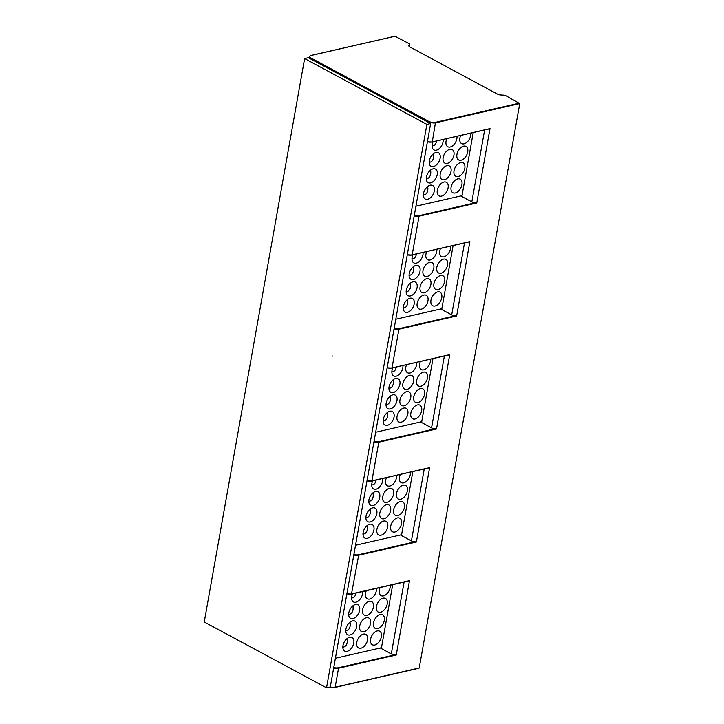 <?xml version="1.0" encoding="UTF-8"?>
<svg xmlns="http://www.w3.org/2000/svg" width="724" height="724" viewBox="0 0 724 724"><rect width="100%" height="100%" fill="white"/><g stroke="black" fill="none" stroke-linecap="round" stroke-linejoin="round"><path stroke-width="1.09" d="M335.402 658.252L381.467 647.718L392.698 584.666M380.299 647.98L391.304 653.908A3.584 1.339 10.1 0 0 394.969 654.795L396.254 655.003L338.542 668.207L335.158 687.203L419.214 667.971L519.751 103.577L506.085 95.858A3.104 1.158 -169.9 0 0 503.126 95.106L500.881 94.989A3.584 1.339 10.1 0 1 497.469 94.111L409.847 46.951A3.584 1.339 10.1 0 1 408.825 45.748A3.584 1.339 10.1 0 1 408.942 45.494L408.843 46.019M342.986 645.518A7.711 4.724 118.3 0 0 344.724 651.075A7.711 4.724 118.3 0 0 353.774 643.057A7.711 4.724 118.3 0 0 352.036 637.5A7.711 4.724 118.3 0 0 342.986 645.518M373.503 622.83A7.711 4.724 118.3 0 0 375.249 628.387A7.711 4.724 118.3 0 0 384.299 620.359A7.711 4.724 118.3 0 0 382.553 614.803A7.711 4.724 118.3 0 0 373.503 622.83M345.9 629.147A7.711 4.724 118.3 0 0 347.647 634.704A7.711 4.724 118.3 0 0 356.697 626.676A7.711 4.724 118.3 0 0 354.95 621.12A7.711 4.724 118.3 0 0 345.9 629.147M376.426 606.45A7.711 4.724 118.3 0 0 378.163 612.006A7.711 4.724 118.3 0 0 387.213 603.979A7.711 4.724 118.3 0 0 385.476 598.422A7.711 4.724 118.3 0 0 376.426 606.45M348.823 612.766A7.711 4.724 118.3 0 0 350.561 618.323A7.711 4.724 118.3 0 0 359.611 610.296A7.711 4.724 118.3 0 0 357.873 604.739A7.711 4.724 118.3 0 0 348.823 612.766M380.118 587.544A7.711 4.724 118.3 0 0 379.34 590.069A7.711 4.724 118.3 0 0 381.077 595.626A7.711 4.724 118.3 0 0 390.127 587.598A7.711 4.724 118.3 0 0 390.227 585.227M352.516 593.861A7.711 4.724 118.3 0 0 351.737 596.386A7.711 4.724 118.3 0 0 353.475 601.943A7.711 4.724 118.3 0 0 362.525 593.915A7.711 4.724 118.3 0 0 362.624 591.544M356.787 642.36A7.711 4.724 118.3 0 0 358.525 647.917A7.711 4.724 118.3 0 0 367.575 639.898A7.711 4.724 118.3 0 0 365.837 634.342A7.711 4.724 118.3 0 0 356.787 642.36M359.701 625.989A7.711 4.724 118.3 0 0 361.448 631.545A7.711 4.724 118.3 0 0 370.498 623.518A7.711 4.724 118.3 0 0 368.751 617.961A7.711 4.724 118.3 0 0 359.701 625.989M362.624 609.608A7.711 4.724 118.3 0 0 364.362 615.165A7.711 4.724 118.3 0 0 373.412 607.137A7.711 4.724 118.3 0 0 371.674 601.581A7.711 4.724 118.3 0 0 362.624 609.608M366.317 590.703A7.711 4.724 118.3 0 0 365.539 593.227A7.711 4.724 118.3 0 0 367.276 598.784A7.711 4.724 118.3 0 0 376.326 590.757A7.711 4.724 118.3 0 0 376.426 588.386M370.588 639.211A7.711 4.724 118.3 0 0 372.326 644.758A7.711 4.724 118.3 0 0 381.376 636.74A7.711 4.724 118.3 0 0 379.638 631.183A7.711 4.724 118.3 0 0 370.588 639.211M351.593 597.915A7.177 4.996 -102.9 0 0 352.507 597.825A7.177 4.996 -102.9 0 0 355.547 594.82A7.177 4.996 -102.9 0 0 355.891 593.526A7.177 4.996 -102.9 0 0 355.964 593.074M348.678 614.296A7.177 4.996 -102.9 0 0 349.583 614.205A7.177 4.996 -102.9 0 0 352.624 611.201A7.177 4.996 -102.9 0 0 352.977 609.898A7.177 4.996 -102.9 0 0 352.805 605.879M345.764 630.667A7.177 4.996 -102.9 0 0 346.669 630.586A7.177 4.996 -102.9 0 0 349.71 627.581A7.177 4.996 -102.9 0 0 350.054 626.278A7.177 4.996 -102.9 0 0 349.882 622.26M342.841 647.048A7.177 4.996 -102.9 0 0 343.746 646.966A7.177 4.996 -102.9 0 0 346.787 643.953A7.177 4.996 -102.9 0 0 347.14 642.659A7.177 4.996 -102.9 0 0 346.968 638.64M346.914 593.653A5.376 2.009 10.1 0 0 351.783 593.852L409.494 580.648L351.728 593.988M408.58 581.028L408.092 581.091M519.751 103.577L435.685 122.808A5.376 2.009 -169.9 0 1 428.183 121.659L310.895 58.526L310.804 59.015L308.379 57.703L304.614 58.572L204.249 621.979L326.533 687.8L426.889 124.383L304.614 58.572M326.533 687.8L330.289 686.94L430.653 123.523L428.092 122.148L428.49 121.27A5.023 1.873 -169.9 0 0 435.495 122.347L519.561 103.116M449.758 354.624L391.738 368.027A5.023 1.873 10.1 0 1 387.132 367.828L391.874 368.045L449.758 354.624L436.509 428.979L435.224 428.771A3.584 1.339 10.1 0 1 431.567 427.884L444.364 356.036M436.509 428.979L378.797 442.192L371.91 480.845L429.622 467.632L371.855 480.971M367.041 480.646A5.376 2.009 10.1 0 0 371.91 480.845L428.228 468.075M400.426 534.973L411.431 540.891A3.584 1.339 10.1 0 0 415.096 541.778L416.381 541.995L358.67 555.199L351.475 594.042A5.023 1.873 10.1 0 1 346.877 593.843L351.611 594.069L408.562 581.037M355.529 545.244L401.603 534.701L412.834 471.659M363.113 532.511A7.711 4.724 118.3 0 0 364.86 538.068A7.711 4.724 118.3 0 0 373.91 530.04A7.711 4.724 118.3 0 0 372.163 524.484A7.711 4.724 118.3 0 0 363.113 532.511M393.639 509.814A7.711 4.724 118.3 0 0 395.376 515.37A7.711 4.724 118.3 0 0 404.426 507.352A7.711 4.724 118.3 0 0 402.689 501.795A7.711 4.724 118.3 0 0 393.639 509.814M366.036 516.131A7.711 4.724 118.3 0 0 367.774 521.687A7.711 4.724 118.3 0 0 376.824 513.669A7.711 4.724 118.3 0 0 375.086 508.112A7.711 4.724 118.3 0 0 366.036 516.131M396.553 493.442A7.711 4.724 118.3 0 0 398.291 498.999A7.711 4.724 118.3 0 0 407.341 490.972A7.711 4.724 118.3 0 0 405.603 485.415A7.711 4.724 118.3 0 0 396.553 493.442M368.95 499.759A7.711 4.724 118.3 0 0 370.688 505.307A7.711 4.724 118.3 0 0 379.738 497.288A7.711 4.724 118.3 0 0 378 491.732A7.711 4.724 118.3 0 0 368.95 499.759M400.245 474.537A7.711 4.724 118.3 0 0 399.467 477.062A7.711 4.724 118.3 0 0 401.214 482.618A7.711 4.724 118.3 0 0 410.264 474.591A7.711 4.724 118.3 0 0 410.363 472.22M372.643 480.854A7.711 4.724 118.3 0 0 371.874 483.379A7.711 4.724 118.3 0 0 373.611 488.935A7.711 4.724 118.3 0 0 382.661 480.908A7.711 4.724 118.3 0 0 382.761 478.537M376.914 529.353A7.711 4.724 118.3 0 0 378.661 534.909A7.711 4.724 118.3 0 0 387.711 526.882A7.711 4.724 118.3 0 0 385.964 521.325A7.711 4.724 118.3 0 0 376.914 529.353M379.838 512.972A7.711 4.724 118.3 0 0 381.575 518.529A7.711 4.724 118.3 0 0 390.625 510.511A7.711 4.724 118.3 0 0 388.888 504.954A7.711 4.724 118.3 0 0 379.838 512.972M382.752 496.601A7.711 4.724 118.3 0 0 384.489 502.157A7.711 4.724 118.3 0 0 393.539 494.13A7.711 4.724 118.3 0 0 391.802 488.573A7.711 4.724 118.3 0 0 382.752 496.601M386.444 477.695A7.711 4.724 118.3 0 0 385.666 480.22A7.711 4.724 118.3 0 0 387.412 485.777A7.711 4.724 118.3 0 0 396.462 477.75A7.711 4.724 118.3 0 0 396.562 475.378M390.716 526.194A7.711 4.724 118.3 0 0 392.462 531.751A7.711 4.724 118.3 0 0 401.512 523.724A7.711 4.724 118.3 0 0 399.766 518.176A7.711 4.724 118.3 0 0 390.716 526.194M371.729 484.908A7.177 4.996 -102.9 0 0 372.634 484.818A7.177 4.996 -102.9 0 0 375.675 481.813A7.177 4.996 -102.9 0 0 376.028 480.51A7.177 4.996 -102.9 0 0 376.091 480.057M368.806 501.279A7.177 4.996 -102.9 0 0 369.711 501.198A7.177 4.996 -102.9 0 0 372.751 498.193A7.177 4.996 -102.9 0 0 373.104 496.89A7.177 4.996 -102.9 0 0 372.932 492.872M365.892 517.66A7.177 4.996 -102.9 0 0 366.797 517.579A7.177 4.996 -102.9 0 0 369.837 514.565A7.177 4.996 -102.9 0 0 370.19 513.271A7.177 4.996 -102.9 0 0 370.018 509.253M362.977 534.041A7.177 4.996 -102.9 0 0 363.882 533.95A7.177 4.996 -102.9 0 0 366.923 530.945A7.177 4.996 -102.9 0 0 367.267 529.651A7.177 4.996 -102.9 0 0 367.095 525.633M409.223 46.526L409.54 44.734A3.104 1.158 -169.9 0 0 409.648 44.517A3.104 1.158 -169.9 0 0 408.761 43.476L395.033 36.281M409.54 44.734L408.942 45.494M335.103 687.338L419.214 667.971M310.804 59.015L428.092 122.148M430.653 123.523L426.889 124.383M490.012 128.601L431.993 142.004A5.023 1.873 10.1 0 1 427.395 141.804L432.137 142.022L490.012 128.601L476.772 202.964L475.487 202.747A3.584 1.339 10.1 0 1 471.822 201.869L484.627 130.012M415.92 206.213L461.993 195.67L473.224 132.628M460.817 195.942L471.822 201.869M423.504 193.48A7.711 4.724 118.3 0 0 425.25 199.037A7.711 4.724 118.3 0 0 434.3 191.009A7.711 4.724 118.3 0 0 432.554 185.453A7.711 4.724 118.3 0 0 423.504 193.48M454.029 170.783A7.711 4.724 118.3 0 0 455.767 176.339A7.711 4.724 118.3 0 0 464.817 168.321A7.711 4.724 118.3 0 0 463.079 162.764A7.711 4.724 118.3 0 0 454.029 170.783M426.427 177.099A7.711 4.724 118.3 0 0 428.165 182.656A7.711 4.724 118.3 0 0 437.215 174.638A7.711 4.724 118.3 0 0 435.477 169.081A7.711 4.724 118.3 0 0 426.427 177.099M456.944 154.411A7.711 4.724 118.3 0 0 458.681 159.968A7.711 4.724 118.3 0 0 467.731 151.94A7.711 4.724 118.3 0 0 465.994 146.384A7.711 4.724 118.3 0 0 456.944 154.411M429.341 160.728A7.711 4.724 118.3 0 0 431.079 166.276A7.711 4.724 118.3 0 0 440.129 158.257A7.711 4.724 118.3 0 0 438.391 152.701A7.711 4.724 118.3 0 0 429.341 160.728M460.636 135.506A7.711 4.724 118.3 0 0 459.858 138.031A7.711 4.724 118.3 0 0 461.604 143.587A7.711 4.724 118.3 0 0 470.654 135.56A7.711 4.724 118.3 0 0 470.754 133.189M433.033 141.823A7.711 4.724 118.3 0 0 432.264 144.347A7.711 4.724 118.3 0 0 434.002 149.904A7.711 4.724 118.3 0 0 443.052 141.877A7.711 4.724 118.3 0 0 443.151 139.506M437.305 190.322A7.711 4.724 118.3 0 0 439.052 195.878A7.711 4.724 118.3 0 0 448.102 187.851A7.711 4.724 118.3 0 0 446.355 182.294A7.711 4.724 118.3 0 0 437.305 190.322M440.228 173.941A7.711 4.724 118.3 0 0 441.966 179.498A7.711 4.724 118.3 0 0 451.016 171.479A7.711 4.724 118.3 0 0 449.278 165.923A7.711 4.724 118.3 0 0 440.228 173.941M443.142 157.57A7.711 4.724 118.3 0 0 444.88 163.126A7.711 4.724 118.3 0 0 453.93 155.099A7.711 4.724 118.3 0 0 452.192 149.542A7.711 4.724 118.3 0 0 443.142 157.57M446.835 138.664A7.711 4.724 118.3 0 0 446.056 141.189A7.711 4.724 118.3 0 0 447.803 146.746A7.711 4.724 118.3 0 0 456.853 138.718A7.711 4.724 118.3 0 0 456.953 136.347M451.106 187.163A7.711 4.724 118.3 0 0 452.853 192.72A7.711 4.724 118.3 0 0 461.903 184.692A7.711 4.724 118.3 0 0 460.156 179.145A7.711 4.724 118.3 0 0 451.106 187.163M432.119 145.877A7.177 4.996 -102.9 0 0 433.024 145.786A7.177 4.996 -102.9 0 0 436.065 142.782A7.177 4.996 -102.9 0 0 436.418 141.479A7.177 4.996 -102.9 0 0 436.482 141.026M429.196 162.248A7.177 4.996 -102.9 0 0 430.101 162.167A7.177 4.996 -102.9 0 0 433.142 159.162A7.177 4.996 -102.9 0 0 433.495 157.859A7.177 4.996 -102.9 0 0 433.323 153.841M426.282 178.629A7.177 4.996 -102.9 0 0 427.187 178.547A7.177 4.996 -102.9 0 0 430.228 175.534A7.177 4.996 -102.9 0 0 430.581 174.24A7.177 4.996 -102.9 0 0 430.409 170.221M423.368 195.009A7.177 4.996 -102.9 0 0 424.273 194.919A7.177 4.996 -102.9 0 0 427.314 191.914A7.177 4.996 -102.9 0 0 427.658 190.62A7.177 4.996 -102.9 0 0 427.486 186.602M476.772 202.964L419.06 216.168L412.173 254.821L469.885 241.617L412.119 254.957M407.304 254.622A5.376 2.009 10.1 0 0 412.173 254.821L468.482 242.06M395.793 319.221L441.857 308.686L453.088 245.635M440.69 308.949L451.695 314.877A3.584 1.339 10.1 0 0 455.36 315.764L456.645 315.972L398.933 329.176L392.046 367.828A5.376 2.009 10.1 0 1 387.168 367.629M403.377 306.487A7.711 4.724 118.3 0 0 405.114 312.044A7.711 4.724 118.3 0 0 414.164 304.026A7.711 4.724 118.3 0 0 412.427 298.469A7.711 4.724 118.3 0 0 403.377 306.487M433.893 283.799A7.711 4.724 118.3 0 0 435.64 289.356A7.711 4.724 118.3 0 0 444.69 281.328A7.711 4.724 118.3 0 0 442.943 275.772A7.711 4.724 118.3 0 0 433.893 283.799M406.291 290.116A7.711 4.724 118.3 0 0 408.037 295.673A7.711 4.724 118.3 0 0 417.087 287.645A7.711 4.724 118.3 0 0 415.341 282.089A7.711 4.724 118.3 0 0 406.291 290.116M436.816 267.418A7.711 4.724 118.3 0 0 438.554 272.975A7.711 4.724 118.3 0 0 447.604 264.948A7.711 4.724 118.3 0 0 445.866 259.391A7.711 4.724 118.3 0 0 436.816 267.418M409.214 273.735A7.711 4.724 118.3 0 0 410.951 279.292A7.711 4.724 118.3 0 0 420.001 271.265A7.711 4.724 118.3 0 0 418.264 265.708A7.711 4.724 118.3 0 0 409.214 273.735M440.5 248.513A7.711 4.724 118.3 0 0 439.73 251.038A7.711 4.724 118.3 0 0 441.468 256.595A7.711 4.724 118.3 0 0 450.518 248.576A7.711 4.724 118.3 0 0 450.618 246.196M412.906 254.83A7.711 4.724 118.3 0 0 412.128 257.355A7.711 4.724 118.3 0 0 413.866 262.912A7.711 4.724 118.3 0 0 422.916 254.884A7.711 4.724 118.3 0 0 423.015 252.513M417.178 303.329A7.711 4.724 118.3 0 0 418.915 308.886A7.711 4.724 118.3 0 0 427.965 300.867A7.711 4.724 118.3 0 0 426.228 295.311A7.711 4.724 118.3 0 0 417.178 303.329M420.092 286.957A7.711 4.724 118.3 0 0 421.839 292.514A7.711 4.724 118.3 0 0 430.889 284.487A7.711 4.724 118.3 0 0 429.142 278.93A7.711 4.724 118.3 0 0 420.092 286.957M423.015 270.577A7.711 4.724 118.3 0 0 424.753 276.134A7.711 4.724 118.3 0 0 433.803 268.106A7.711 4.724 118.3 0 0 432.065 262.55A7.711 4.724 118.3 0 0 423.015 270.577M426.708 251.671A7.711 4.724 118.3 0 0 425.929 254.196A7.711 4.724 118.3 0 0 427.667 259.753A7.711 4.724 118.3 0 0 436.717 251.726A7.711 4.724 118.3 0 0 436.816 249.355M430.979 300.179A7.711 4.724 118.3 0 0 432.717 305.727A7.711 4.724 118.3 0 0 441.767 297.709A7.711 4.724 118.3 0 0 440.029 292.152A7.711 4.724 118.3 0 0 430.979 300.179M411.983 258.884A7.177 4.996 -102.9 0 0 412.897 258.794A7.177 4.996 -102.9 0 0 415.938 255.789A7.177 4.996 -102.9 0 0 416.282 254.495A7.177 4.996 -102.9 0 0 416.354 254.043M409.069 275.265A7.177 4.996 -102.9 0 0 409.974 275.174A7.177 4.996 -102.9 0 0 413.015 272.17A7.177 4.996 -102.9 0 0 413.368 270.867A7.177 4.996 -102.9 0 0 413.196 266.848M406.155 291.636A7.177 4.996 -102.9 0 0 407.06 291.555A7.177 4.996 -102.9 0 0 410.101 288.55A7.177 4.996 -102.9 0 0 410.445 287.247A7.177 4.996 -102.9 0 0 410.273 283.229M403.232 308.017A7.177 4.996 -102.9 0 0 404.137 307.935A7.177 4.996 -102.9 0 0 407.178 304.922A7.177 4.996 -102.9 0 0 407.531 303.627A7.177 4.996 -102.9 0 0 407.359 299.609M375.666 432.237L421.73 421.694L432.961 358.642M420.563 421.965L431.567 427.884M383.249 419.504A7.711 4.724 118.3 0 0 384.987 425.06A7.711 4.724 118.3 0 0 394.037 417.033A7.711 4.724 118.3 0 0 392.299 411.476A7.711 4.724 118.3 0 0 383.249 419.504M413.766 396.806A7.711 4.724 118.3 0 0 415.504 402.363A7.711 4.724 118.3 0 0 424.554 394.336A7.711 4.724 118.3 0 0 422.816 388.779A7.711 4.724 118.3 0 0 413.766 396.806M386.163 403.123A7.711 4.724 118.3 0 0 387.901 408.68A7.711 4.724 118.3 0 0 396.951 400.653A7.711 4.724 118.3 0 0 395.214 395.096A7.711 4.724 118.3 0 0 386.163 403.123M416.68 380.426A7.711 4.724 118.3 0 0 418.427 385.983A7.711 4.724 118.3 0 0 427.477 377.964A7.711 4.724 118.3 0 0 425.73 372.408A7.711 4.724 118.3 0 0 416.68 380.426M389.078 386.743A7.711 4.724 118.3 0 0 390.824 392.299A7.711 4.724 118.3 0 0 399.874 384.272A7.711 4.724 118.3 0 0 398.128 378.724A7.711 4.724 118.3 0 0 389.078 386.743M420.373 361.52A7.711 4.724 118.3 0 0 419.603 364.054A7.711 4.724 118.3 0 0 421.341 369.611A7.711 4.724 118.3 0 0 430.391 361.584A7.711 4.724 118.3 0 0 430.49 359.213M392.77 367.837A7.711 4.724 118.3 0 0 392.001 370.362A7.711 4.724 118.3 0 0 393.738 375.919A7.711 4.724 118.3 0 0 402.788 367.901A7.711 4.724 118.3 0 0 402.888 365.529M397.051 416.345A7.711 4.724 118.3 0 0 398.788 421.902A7.711 4.724 118.3 0 0 407.838 413.875A7.711 4.724 118.3 0 0 406.101 408.318A7.711 4.724 118.3 0 0 397.051 416.345M399.965 399.965A7.711 4.724 118.3 0 0 401.702 405.521A7.711 4.724 118.3 0 0 410.752 397.494A7.711 4.724 118.3 0 0 409.015 391.937A7.711 4.724 118.3 0 0 399.965 399.965M402.879 383.584A7.711 4.724 118.3 0 0 404.626 389.141A7.711 4.724 118.3 0 0 413.676 381.123A7.711 4.724 118.3 0 0 411.929 375.566A7.711 4.724 118.3 0 0 402.879 383.584M406.571 364.679A7.711 4.724 118.3 0 0 405.802 367.213A7.711 4.724 118.3 0 0 407.54 372.76A7.711 4.724 118.3 0 0 416.59 364.742A7.711 4.724 118.3 0 0 416.689 362.371M410.852 413.187A7.711 4.724 118.3 0 0 412.589 418.743A7.711 4.724 118.3 0 0 421.639 410.716A7.711 4.724 118.3 0 0 419.902 405.159A7.711 4.724 118.3 0 0 410.852 413.187M391.856 371.892A7.177 4.996 -102.9 0 0 392.761 371.81A7.177 4.996 -102.9 0 0 395.802 368.797A7.177 4.996 -102.9 0 0 396.155 367.502A7.177 4.996 -102.9 0 0 396.218 367.05M388.942 388.272A7.177 4.996 -102.9 0 0 389.847 388.182A7.177 4.996 -102.9 0 0 392.888 385.177A7.177 4.996 -102.9 0 0 393.232 383.883A7.177 4.996 -102.9 0 0 393.06 379.865M386.019 404.653A7.177 4.996 -102.9 0 0 386.924 404.562A7.177 4.996 -102.9 0 0 389.964 401.558A7.177 4.996 -102.9 0 0 390.317 400.254A7.177 4.996 -102.9 0 0 390.146 396.245M383.105 421.033A7.177 4.996 -102.9 0 0 384.01 420.943A7.177 4.996 -102.9 0 0 387.05 417.938A7.177 4.996 -102.9 0 0 387.403 416.635A7.177 4.996 -102.9 0 0 387.231 412.617M391.304 653.908L404.101 582.06M394.969 654.795L338.343 667.745A5.023 1.873 -169.9 0 1 333.746 667.546M409.494 580.648L396.254 655.003M415.096 541.778L358.48 554.738L358.67 555.199A5.376 2.009 -169.9 0 1 353.792 555M394.137 328.515A5.023 1.873 -169.9 0 0 398.734 328.714L398.933 329.176A5.376 2.009 -169.9 0 1 394.055 328.977M448.355 355.068L391.992 367.964M469.885 241.617L456.645 315.972M435.495 122.347L432.3 141.814A5.376 2.009 10.1 0 1 427.432 141.614M429.622 467.632L416.381 541.995M373.928 441.993A5.376 2.009 -169.9 0 0 378.797 442.192L378.607 441.721L435.224 428.771M378.607 441.721A5.023 1.873 -169.9 0 1 374.009 441.531M367.005 480.836A5.023 1.873 10.1 0 0 371.602 481.035L367.005 480.863M411.431 540.891L424.237 469.043M358.48 554.738A5.023 1.873 -169.9 0 1 353.873 554.539M310.361 58.771L310.451 58.264M330.135 686.976A5.376 2.009 10.1 0 0 335.158 687.203L334.85 687.402A5.023 1.873 10.1 0 1 329.728 687.067M338.343 667.745L338.542 668.207A5.376 2.009 -169.9 0 1 333.664 668.008M310.967 55.522L311.22 55.458A5.023 1.873 -169.9 0 0 311.202 58.137L310.895 58.526A5.376 2.009 -169.9 0 1 309.365 56.716A5.376 2.009 -169.9 0 1 310.153 55.902M488.619 129.044L432.246 141.949M475.487 202.747L418.87 215.707A5.023 1.873 -169.9 0 1 414.264 215.508M418.87 215.707L419.06 216.168A5.376 2.009 -169.9 0 1 414.182 215.969M407.268 254.812A5.023 1.873 10.1 0 0 411.866 255.011L407.259 254.839M398.734 328.714L455.36 315.764M451.695 314.877L464.491 243.029M395.286 36.218L311.22 55.458M311.202 58.137L428.49 121.27M352.507 597.825L351.593 598.033M349.583 614.205L348.678 614.414M352.624 611.201A8.969 8.969 0 0 0 352.896 605.807M346.669 630.586L345.764 630.794M349.71 627.581A8.969 8.969 0 0 0 349.982 622.188M343.746 646.966L342.841 647.175M346.787 643.953A8.969 8.969 0 0 0 347.058 638.568M372.634 484.818L371.729 485.026M369.711 501.198L368.806 501.406M372.751 498.193A8.969 8.969 0 0 0 373.023 492.8M366.797 517.579L365.892 517.778M369.837 514.565A8.969 8.969 0 0 0 370.109 509.171M363.882 533.95L362.977 534.158M366.923 530.945A8.969 8.969 0 0 0 367.195 525.552M375.675 481.813A8.969 8.969 0 0 0 376.127 480.048M409.648 44.517L409.277 46.571M419.042 668.189L334.986 687.42L329.673 687.076M395.141 36.2L311.085 55.431L309.365 56.716L309.121 58.11M433.024 145.786L432.119 145.995M430.101 162.167L429.196 162.375M433.142 159.162A8.969 8.969 0 0 0 433.414 153.769M427.187 178.547L426.282 178.756M430.228 175.534A8.969 8.969 0 0 0 430.499 170.149M424.273 194.919L423.368 195.127M427.314 191.914A8.969 8.969 0 0 0 427.585 186.52M412.897 258.794L411.983 259.002M409.974 275.174L409.069 275.382M413.015 272.17A8.969 8.969 0 0 0 413.286 266.776M407.06 291.555L406.155 291.763M410.101 288.55A8.969 8.969 0 0 0 410.372 283.156M404.137 307.935L403.232 308.143M407.178 304.922A8.969 8.969 0 0 0 407.449 299.537M415.938 255.789A8.969 8.969 0 0 0 416.391 254.034M392.761 371.81L391.856 372.018M389.847 388.182L388.942 388.39M392.888 385.177A8.969 8.969 0 0 0 393.159 379.783M386.924 404.562L386.019 404.77M389.964 401.558A8.969 8.969 0 0 0 390.236 396.164M384.01 420.943L383.105 421.151M387.05 417.938A8.969 8.969 0 0 0 387.322 412.544M395.802 368.797A8.969 8.969 0 0 0 396.263 367.041M436.065 142.782A8.969 8.969 0 0 0 436.518 141.017M355.547 594.82A8.969 8.969 0 0 0 356 593.065M332.588 356.072L332.09 356.19"/></g></svg>
